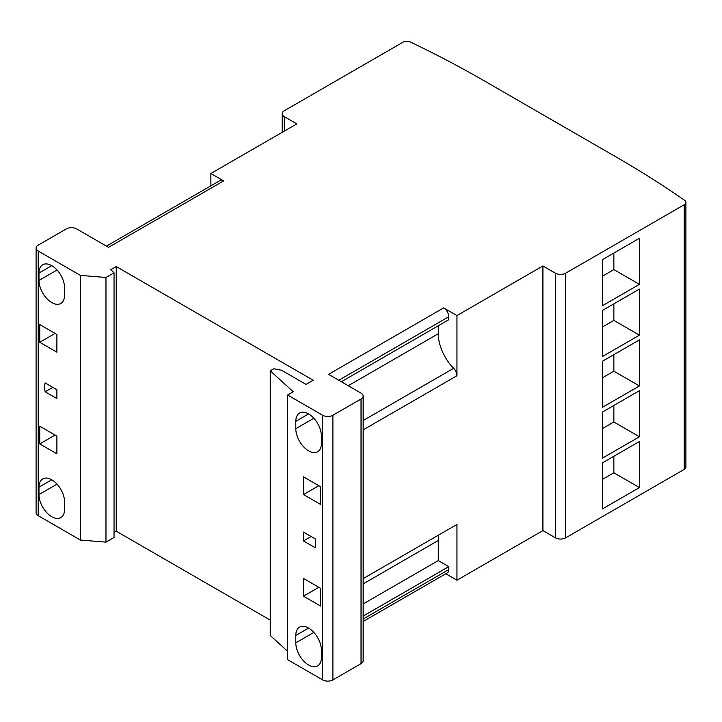<?xml version="1.0" encoding="UTF-8"?>
<svg xmlns="http://www.w3.org/2000/svg" width="722" height="722" viewBox="0 0 722 722"><rect width="100%" height="100%" fill="white"/><g stroke="black" fill="none" stroke-linecap="round" stroke-linejoin="round"><path stroke-width="1.08" d="M315.758 543.594A20.983 12.112 -120 0 0 315.252 538.874L303.484 532.078L303.484 540.94L315.252 547.736A20.983 12.112 -120 0 0 315.758 543.594M363.157 578.602L456.954 524.452L456.954 580.217L542.908 530.598L555.435 537.836A7.238 4.179 0 0 0 565.669 537.836L684.203 469.399A5.785 3.339 0 0 0 685.9 467.035L685.9 202.386A5.785 3.339 0 0 0 684.564 200.256A1085.247 626.561 0 0 0 617.337 157.694L484.327 80.9A1085.247 626.561 0 0 0 410.619 42.093A5.785 3.339 0 0 0 402.831 42.3L284.297 110.737A7.238 4.179 0 0 0 282.176 113.688A7.238 4.179 0 0 0 284.297 116.639L296.832 123.877L210.878 173.497L210.878 185.825M456.954 580.217L445.772 573.764M210.878 173.497L223.667 180.888L108.562 247.339L76.586 228.883A7.238 4.179 0 0 0 66.361 228.883L38.221 245.128A7.238 4.179 0 0 0 36.1 248.079A7.238 4.179 0 0 0 38.221 251.03L80.422 275.398L105.972 277.474L114.04 272.817L110.863 269.64L116.233 266.544L313.204 380.259L306.038 384.393L281.481 370.215L273.809 368.734L270.227 370.801L293.249 391.775L287.618 395.024L287.618 659.673L322.662 679.907A7.238 4.179 0 0 0 332.896 679.907L361.036 663.662A7.238 4.179 0 0 0 363.157 660.711L363.157 396.053A7.238 4.179 0 0 0 361.036 393.102L328.546 374.348L443.66 307.888L456.954 315.568L456.954 375.729L363.157 429.888M270.227 370.801L270.227 635.45L287.618 651.298M114.04 532.457L116.233 531.193L270.227 620.099M36.1 248.079L36.1 512.728A7.238 4.179 0 0 0 38.221 515.688L80.422 540.056L105.972 542.123L114.04 537.466L114.04 272.817M303.484 476.845L303.484 494.561L320.622 504.461L320.622 486.736L303.484 476.845M318.826 485.698L303.484 494.561M303.484 578.448L303.484 596.173L320.622 606.065L320.622 588.34L303.484 578.448M318.826 587.311L303.484 596.173M542.908 530.598L542.908 265.949L555.435 273.187A7.238 4.179 0 0 0 565.669 273.187L684.203 204.75A5.785 3.339 0 0 0 685.9 202.386M456.954 315.568L542.908 265.949M287.618 395.024L322.662 415.258A7.238 4.179 0 0 0 332.896 415.258L361.036 399.013A7.238 4.179 0 0 0 363.157 396.053M639.439 284.351L639.439 238.278L602.509 259.595L602.509 305.677L639.439 284.351L613.862 269.586L613.862 253.043M639.439 335.152L639.439 289.08L602.509 310.406L602.509 356.478L639.439 335.152L613.862 320.387L613.862 303.845M639.439 385.954L639.439 339.882L602.509 361.208L602.509 407.28L639.439 385.954L613.862 371.189L613.862 354.646M639.439 436.765L639.439 390.683L602.509 412.009L602.509 458.091L639.439 436.765L613.862 421.991L613.862 405.448M639.439 487.567L639.439 441.485L602.509 462.811L602.509 508.893L639.439 487.567L613.862 472.793L613.862 456.259M295.803 635.45L295.803 642.842A18.086 10.442 -120 0 0 303.7 661.045A18.086 10.442 -120 0 0 317.635 665.883A18.086 10.442 -120 0 0 321.389 657.607L321.389 650.224A18.086 10.442 -120 0 0 313.492 632.021A18.086 10.442 -120 0 0 299.549 627.174A18.086 10.442 -120 0 0 295.803 635.45L308.592 628.068M321.389 443.461L321.389 436.079A18.086 10.442 -120 0 0 313.492 417.876A18.086 10.442 -120 0 0 299.549 413.029A18.086 10.442 -120 0 0 295.803 421.314L295.803 428.697A18.086 10.442 -120 0 0 303.7 446.9A18.086 10.442 -120 0 0 317.635 451.746A18.086 10.442 -120 0 0 321.389 443.461M116.233 531.193L116.233 266.544M105.972 542.123L105.972 277.474M80.422 540.056L80.422 275.398M56.894 453.804L56.894 436.079L39.755 426.188L39.755 443.913L56.894 453.804M56.894 334.476L39.755 324.584L39.755 342.3L56.894 352.201L56.894 334.476M38.988 273.042L38.988 280.425A18.086 10.442 -120 0 0 46.885 298.628A18.086 10.442 -120 0 0 60.819 303.475A18.086 10.442 -120 0 0 64.565 295.19L64.565 287.807A18.086 10.442 -120 0 0 56.668 269.604A18.086 10.442 -120 0 0 42.733 264.757A18.086 10.442 -120 0 0 38.988 273.042L51.776 265.651M38.988 487.179L38.988 494.561A18.086 10.442 -120 0 0 46.885 512.764A18.086 10.442 -120 0 0 60.819 517.611A18.086 10.442 -120 0 0 64.565 509.335L64.565 501.952A18.086 10.442 -120 0 0 56.668 483.749A18.086 10.442 -120 0 0 42.733 478.903A18.086 10.442 -120 0 0 38.988 487.179L51.776 479.796M45.116 391.775L56.885 398.562L56.885 389.709L45.116 382.913A20.983 12.112 -120 0 0 45.116 391.775L52.796 387.344M311.164 536.509L303.484 540.94M55.098 333.438L39.755 342.3M55.098 435.05L39.755 443.913M363.157 619.016L448.768 569.586L448.768 566.635L363.157 616.065M448.768 566.635L438.281 560.579L363.157 603.953M438.281 560.579L438.281 540.498A33.645 19.422 60 0 1 438.841 534.912M448.768 569.586A7.238 4.179 60 0 1 447.27 572.898L363.157 621.471M363.157 420.547L453.651 368.301A33.645 19.422 60 0 1 438.281 333.735L438.281 325.757M443.66 307.888A7.238 4.179 60 0 1 448.768 316.75L448.768 319.702L341.335 381.73M453.651 368.301A7.238 4.179 60 0 1 456.954 375.729M106.441 246.121L220.057 180.527A7.238 4.179 60 0 1 223.667 180.888M602.509 479.354L613.862 472.793M602.509 428.552L613.862 421.991M602.509 377.75L613.862 371.189M602.509 326.94L613.862 320.387M602.509 276.138L613.862 269.586M284.297 131.115L284.297 116.639M684.203 469.399L684.203 204.75M565.669 537.836L565.669 273.187M555.435 537.836L555.435 273.187M361.036 663.662L361.036 399.013M332.896 679.907L332.896 415.258M322.662 679.907L322.662 415.258M38.221 515.688L38.221 251.03M308.592 413.932L295.803 421.314M313.853 418.273L295.803 428.697M313.853 632.418L295.803 642.842M57.038 484.146L38.988 494.561M57.038 270.001L38.988 280.425M438.281 540.498L363.157 583.872M438.281 333.735L348.248 385.719M448.768 316.75L338.78 380.259M282.176 132.343L282.176 113.688"/></g></svg>
